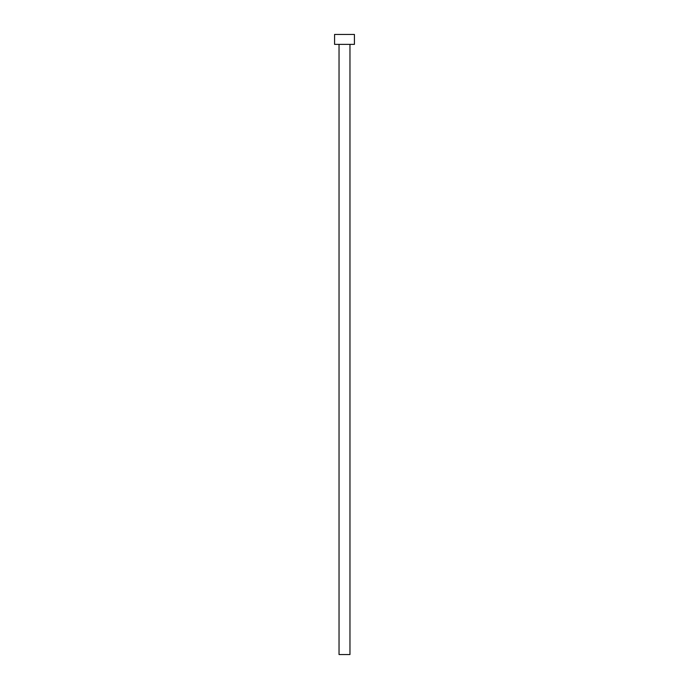 <?xml version="1.0" encoding="UTF-8"?>
<svg xmlns="http://www.w3.org/2000/svg" width="689" height="689" viewBox="0 0 689 689"><rect width="100%" height="100%" fill="white"/><g stroke="black" fill="none" stroke-linecap="round" stroke-linejoin="round"><path stroke-width="1.03" d="M339.04 44.372L339.04 654.55L349.96 654.55L349.96 44.372L349.96 654.55L339.04 654.55L339.04 44.372M334.578 34.45L334.578 44.372L354.422 44.372L354.422 34.45L334.578 34.45L334.578 44.372L354.422 44.372L354.422 34.45L334.578 34.45"/></g></svg>
